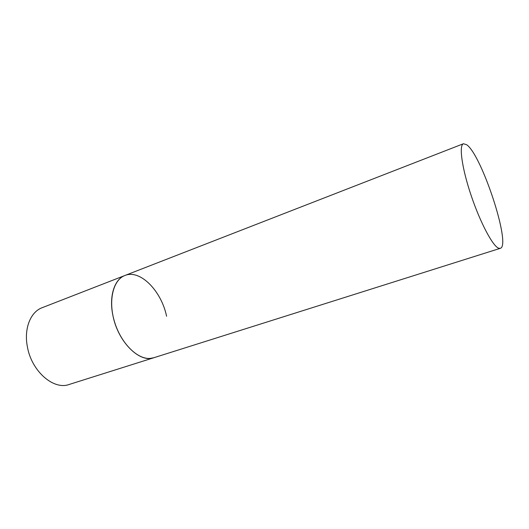 <?xml version="1.0" encoding="UTF-8"?>
<svg xmlns="http://www.w3.org/2000/svg" width="529" height="529" viewBox="0 0 529 529"><rect width="100%" height="100%" fill="white"/><g stroke="black" fill="none" stroke-linecap="round" stroke-linejoin="round"><path stroke-width="0.79" d="M500.255 248.332C511.576 245.998 481.873 155.096 466.69 144.754L463.43 143.743C458.782 145.144 461.89 168.083 471.108 195.38C480.266 222.676 492.916 246.402 498.708 248.233L500.255 248.332L69.14 384.477C53.621 390.342 31.449 371.193 27.356 346.607C23.812 328.542 30.596 311.865 42.115 307.719L124.923 275.49C113.173 279.788 108.009 300.558 114.542 321.91C120.949 343.288 137.408 359.535 150.236 358.404L153.873 357.716C139.722 363.251 117.993 341.979 112.968 315.767C108.782 296.478 114.357 279.233 124.923 275.49C140.165 269.069 161.431 290.996 166.582 316.243M124.923 275.49L463.43 143.743"/></g></svg>
